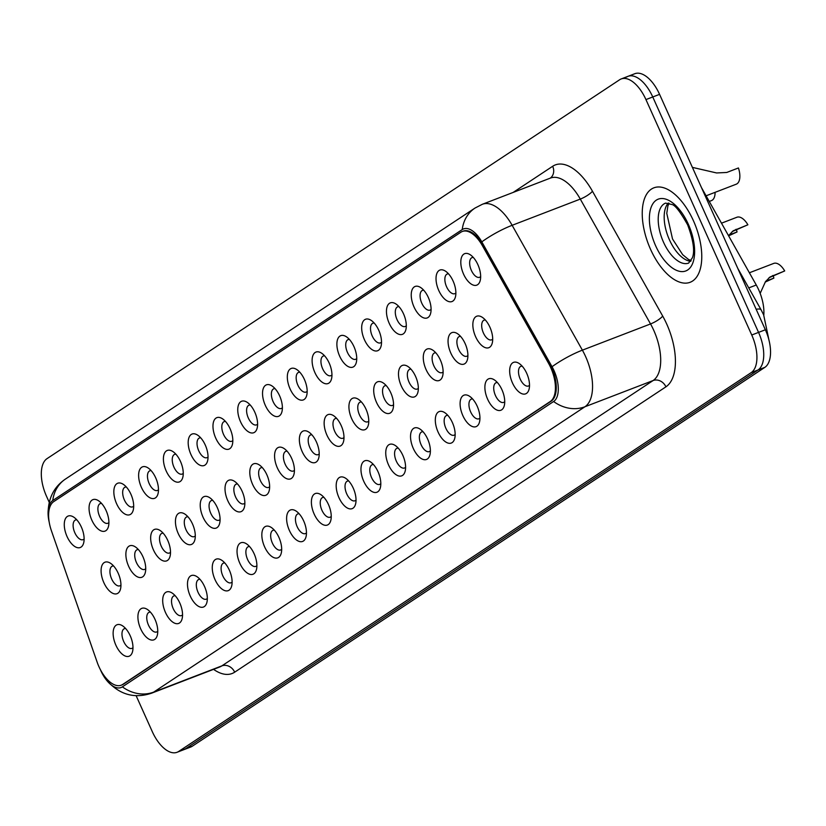 <?xml version="1.0" encoding="UTF-8"?>
<svg xmlns="http://www.w3.org/2000/svg" width="826" height="826" viewBox="0 0 826 826"><rect width="100%" height="100%" fill="white"/><g stroke="black" fill="none" stroke-linecap="round" stroke-linejoin="round"><path stroke-width="1.24" d="M438.792 290.535A16.861 8.436 69 0 1 436.737 273.778A16.861 8.436 69 0 1 445.544 271.196A16.861 8.436 69 0 1 453.102 281.067A16.861 8.436 69 0 1 455.436 296.906A16.861 8.436 69 0 1 438.792 290.535M448.508 273.829A10.542 5.266 -111 0 0 447.269 273.995A10.542 5.266 -111 0 0 446.587 286.798A10.542 5.266 -111 0 0 454.837 293.674A10.542 5.266 -111 0 0 455.869 292.972M414.002 306.931A16.861 8.436 69 0 1 411.947 290.174A16.861 8.436 69 0 1 420.764 287.603A16.861 8.436 69 0 1 428.322 297.463A16.861 8.436 69 0 1 430.645 313.302A16.861 8.436 69 0 1 414.002 306.931M423.728 290.225A10.542 5.266 -111 0 0 422.489 290.391A10.542 5.266 -111 0 0 421.797 303.194A10.542 5.266 -111 0 0 430.057 310.07A10.542 5.266 -111 0 0 431.089 309.368M389.222 323.338A16.861 8.436 69 0 1 387.167 306.58A16.861 8.436 69 0 1 395.974 303.999A16.861 8.436 69 0 1 403.532 313.859A16.861 8.436 69 0 1 405.865 329.698A16.861 8.436 69 0 1 389.222 323.338M398.948 306.622A10.542 5.266 -111 0 0 397.709 306.797A10.542 5.266 -111 0 0 397.017 319.59A10.542 5.266 -111 0 0 405.277 326.466A10.542 5.266 -111 0 0 406.309 325.764M364.442 339.734A16.861 8.436 69 0 1 362.387 322.976A16.861 8.436 69 0 1 371.194 320.395A16.861 8.436 69 0 1 378.752 330.255A16.861 8.436 69 0 1 381.085 346.094A16.861 8.436 69 0 1 364.442 339.734M374.157 323.018A10.542 5.266 -111 0 0 372.918 323.193A10.542 5.266 -111 0 0 372.237 335.986A10.542 5.266 -111 0 0 380.487 342.862A10.542 5.266 -111 0 0 381.519 342.16M339.651 356.13A16.861 8.436 69 0 1 337.597 339.372A16.861 8.436 69 0 1 346.414 336.791A16.861 8.436 69 0 1 353.972 346.662A16.861 8.436 69 0 1 356.295 362.5A16.861 8.436 69 0 1 339.651 356.13M349.377 339.424A10.542 5.266 -111 0 0 348.138 339.589A10.542 5.266 -111 0 0 347.447 352.392A10.542 5.266 -111 0 0 355.707 359.269A10.542 5.266 -111 0 0 356.739 358.567M314.871 372.526A16.861 8.436 69 0 1 312.817 355.769A16.861 8.436 69 0 1 321.624 353.198A16.861 8.436 69 0 1 329.182 363.058A16.861 8.436 69 0 1 331.515 378.897A16.861 8.436 69 0 1 314.871 372.526M324.597 355.82A10.542 5.266 -111 0 0 323.358 355.985A10.542 5.266 -111 0 0 322.667 368.788A10.542 5.266 -111 0 0 330.927 375.665A10.542 5.266 -111 0 0 331.959 374.963M290.091 388.922A16.861 8.436 69 0 1 288.037 372.165A16.861 8.436 69 0 1 296.844 369.594A16.861 8.436 69 0 1 304.402 379.454A16.861 8.436 69 0 1 306.735 395.293A16.861 8.436 69 0 1 290.091 388.922M299.807 372.216A10.542 5.266 -111 0 0 298.568 372.392A10.542 5.266 -111 0 0 297.887 385.184A10.542 5.266 -111 0 0 306.136 392.061A10.542 5.266 -111 0 0 307.179 391.359M265.301 405.329A16.861 8.436 69 0 1 263.246 388.571A16.861 8.436 69 0 1 272.064 385.99A16.861 8.436 69 0 1 279.622 395.85A16.861 8.436 69 0 1 281.945 411.689A16.861 8.436 69 0 1 265.301 405.329M275.027 388.612A10.542 5.266 -111 0 0 273.788 388.788A10.542 5.266 -111 0 0 273.096 401.581A10.542 5.266 -111 0 0 281.356 408.457A10.542 5.266 -111 0 0 282.389 407.755M240.521 421.725A16.861 8.436 69 0 1 238.466 404.967A16.861 8.436 69 0 1 247.284 402.386A16.861 8.436 69 0 1 254.831 412.257A16.861 8.436 69 0 1 257.165 428.095A16.861 8.436 69 0 1 240.521 421.725M250.247 405.008A10.542 5.266 -111 0 0 249.008 405.184A10.542 5.266 -111 0 0 248.316 417.977A10.542 5.266 -111 0 0 256.576 424.863A10.542 5.266 -111 0 0 257.609 424.151M215.741 438.121A16.861 8.436 69 0 1 213.686 421.363A16.861 8.436 69 0 1 222.493 418.792A16.861 8.436 69 0 1 230.051 428.653A16.861 8.436 69 0 1 232.385 444.491A16.861 8.436 69 0 1 215.741 438.121M225.457 421.415A10.542 5.266 -111 0 0 224.218 421.58A10.542 5.266 -111 0 0 223.536 434.383A10.542 5.266 -111 0 0 231.786 441.26A10.542 5.266 -111 0 0 232.829 440.557M190.951 454.517A16.861 8.436 69 0 1 188.896 437.759A16.861 8.436 69 0 1 197.713 435.188A16.861 8.436 69 0 1 205.271 445.049A16.861 8.436 69 0 1 207.594 460.887A16.861 8.436 69 0 1 190.951 454.517M200.677 437.811A10.542 5.266 -111 0 0 199.438 437.986A10.542 5.266 -111 0 0 198.746 450.779A10.542 5.266 -111 0 0 207.006 457.656A10.542 5.266 -111 0 0 208.038 456.954M166.171 470.923A16.861 8.436 69 0 1 164.116 454.166A16.861 8.436 69 0 1 172.933 451.585A16.861 8.436 69 0 1 180.491 461.445A16.861 8.436 69 0 1 182.814 477.283A16.861 8.436 69 0 1 166.171 470.923M175.897 454.207A10.542 5.266 -111 0 0 174.658 454.383A10.542 5.266 -111 0 0 173.966 467.175A10.542 5.266 -111 0 0 182.226 474.052A10.542 5.266 -111 0 0 183.258 473.35M141.391 487.319A16.861 8.436 69 0 1 139.336 470.562A16.861 8.436 69 0 1 148.143 467.981A16.861 8.436 69 0 1 155.701 477.841A16.861 8.436 69 0 1 158.034 493.69A16.861 8.436 69 0 1 141.391 487.319M151.106 470.603A10.542 5.266 -111 0 0 149.878 470.779A10.542 5.266 -111 0 0 149.186 483.571A10.542 5.266 -111 0 0 157.446 490.448A10.542 5.266 -111 0 0 158.478 489.746M116.6 503.715A16.861 8.436 69 0 1 114.546 486.958A16.861 8.436 69 0 1 123.363 484.377A16.861 8.436 69 0 1 130.921 494.247A16.861 8.436 69 0 1 133.244 510.086A16.861 8.436 69 0 1 116.6 503.715M126.326 487.01A10.542 5.266 -111 0 0 125.087 487.175A10.542 5.266 -111 0 0 124.396 499.978A10.542 5.266 -111 0 0 132.656 506.854A10.542 5.266 -111 0 0 133.688 506.152M91.82 520.112A16.861 8.436 69 0 1 89.766 503.354A16.861 8.436 69 0 1 98.583 500.783A16.861 8.436 69 0 1 106.141 510.644A16.861 8.436 69 0 1 108.464 526.482A16.861 8.436 69 0 1 91.82 520.112M101.546 503.406A10.542 5.266 -111 0 0 100.307 503.571A10.542 5.266 -111 0 0 99.616 516.374A10.542 5.266 -111 0 0 107.876 523.25A10.542 5.266 -111 0 0 108.908 522.548M67.04 536.518A16.861 8.436 69 0 1 64.986 519.76A16.861 8.436 69 0 1 73.793 517.179A16.861 8.436 69 0 1 81.351 527.04A16.861 8.436 69 0 1 83.684 542.878A16.861 8.436 69 0 1 67.04 536.518M76.766 519.802A10.542 5.266 -111 0 0 75.527 519.977A10.542 5.266 -111 0 0 74.836 532.77A10.542 5.266 -111 0 0 83.096 539.646A10.542 5.266 -111 0 0 84.128 538.944M463.572 274.139A16.861 8.436 69 0 1 461.517 257.382A16.861 8.436 69 0 1 470.324 254.8A16.861 8.436 69 0 1 477.882 264.661A16.861 8.436 69 0 1 480.216 280.499A16.861 8.436 69 0 1 463.572 274.139M473.298 257.423A10.542 5.266 -111 0 0 472.059 257.598A10.542 5.266 -111 0 0 471.367 270.391A10.542 5.266 -111 0 0 479.627 277.268A10.542 5.266 -111 0 0 480.66 276.565M450.82 353.094A16.861 8.436 69 0 1 448.766 336.337A16.861 8.436 69 0 1 457.583 333.756A16.861 8.436 69 0 1 465.141 343.616A16.861 8.436 69 0 1 467.464 359.455A16.861 8.436 69 0 1 450.82 353.094M460.547 336.378A10.542 5.266 -111 0 0 459.308 336.554A10.542 5.266 -111 0 0 458.616 349.346A10.542 5.266 -111 0 0 466.876 356.223A10.542 5.266 -111 0 0 467.908 355.521M426.04 369.49A16.861 8.436 69 0 1 423.986 352.733A16.861 8.436 69 0 1 432.803 350.152A16.861 8.436 69 0 1 440.361 360.022A16.861 8.436 69 0 1 442.684 375.861A16.861 8.436 69 0 1 426.04 369.49M435.767 352.785A10.542 5.266 -111 0 0 434.528 352.95A10.542 5.266 -111 0 0 433.836 365.753A10.542 5.266 -111 0 0 442.096 372.629A10.542 5.266 -111 0 0 443.128 371.927M401.26 385.887A16.861 8.436 69 0 1 399.206 369.129A16.861 8.436 69 0 1 408.013 366.558A16.861 8.436 69 0 1 415.571 376.419A16.861 8.436 69 0 1 417.904 392.257A16.861 8.436 69 0 1 401.26 385.887M410.976 369.181A10.542 5.266 -111 0 0 409.748 369.346A10.542 5.266 -111 0 0 409.056 382.149A10.542 5.266 -111 0 0 417.316 389.025A10.542 5.266 -111 0 0 418.348 388.323M376.47 402.283A16.861 8.436 69 0 1 374.415 385.525A16.861 8.436 69 0 1 383.233 382.954A16.861 8.436 69 0 1 390.791 392.815A16.861 8.436 69 0 1 393.114 408.653A16.861 8.436 69 0 1 376.47 402.283M386.196 385.577A10.542 5.266 -111 0 0 384.957 385.752A10.542 5.266 -111 0 0 384.266 398.545A10.542 5.266 -111 0 0 392.526 405.421A10.542 5.266 -111 0 0 393.558 404.719M351.69 418.689A16.861 8.436 69 0 1 349.635 401.932A16.861 8.436 69 0 1 358.453 399.35A16.861 8.436 69 0 1 366.011 409.211A16.861 8.436 69 0 1 368.334 425.049A16.861 8.436 69 0 1 351.69 418.689M361.416 401.973A10.542 5.266 -111 0 0 360.177 402.148A10.542 5.266 -111 0 0 359.486 414.941A10.542 5.266 -111 0 0 367.746 421.818A10.542 5.266 -111 0 0 368.778 421.115M326.91 435.085A16.861 8.436 69 0 1 324.855 418.328A16.861 8.436 69 0 1 333.663 415.746A16.861 8.436 69 0 1 341.221 425.617A16.861 8.436 69 0 1 343.554 441.456A16.861 8.436 69 0 1 326.91 435.085M336.636 418.379A10.542 5.266 -111 0 0 335.397 418.545A10.542 5.266 -111 0 0 334.706 431.337A10.542 5.266 -111 0 0 342.966 438.224A10.542 5.266 -111 0 0 343.998 437.512M302.12 451.481A16.861 8.436 69 0 1 300.075 434.724A16.861 8.436 69 0 1 308.883 432.153A16.861 8.436 69 0 1 316.441 442.013A16.861 8.436 69 0 1 318.774 457.852A16.861 8.436 69 0 1 302.12 451.481M311.846 434.775A10.542 5.266 -111 0 0 310.607 434.941A10.542 5.266 -111 0 0 309.915 447.744A10.542 5.266 -111 0 0 318.175 454.62A10.542 5.266 -111 0 0 319.208 453.918M277.34 467.877A16.861 8.436 69 0 1 275.285 451.12A16.861 8.436 69 0 1 284.103 448.549A16.861 8.436 69 0 1 291.661 458.409A16.861 8.436 69 0 1 293.984 474.248A16.861 8.436 69 0 1 277.34 467.877M287.066 451.172A10.542 5.266 -111 0 0 285.827 451.347A10.542 5.266 -111 0 0 285.135 464.14A10.542 5.266 -111 0 0 293.395 471.016A10.542 5.266 -111 0 0 294.428 470.314M252.56 484.284A16.861 8.436 69 0 1 250.505 467.526A16.861 8.436 69 0 1 259.312 464.945A16.861 8.436 69 0 1 266.87 474.805A16.861 8.436 69 0 1 269.204 490.644A16.861 8.436 69 0 1 252.56 484.284M262.286 467.568A10.542 5.266 -111 0 0 261.047 467.743A10.542 5.266 -111 0 0 260.355 480.536A10.542 5.266 -111 0 0 268.615 487.412A10.542 5.266 -111 0 0 269.648 486.71M227.78 500.68A16.861 8.436 69 0 1 225.725 483.922A16.861 8.436 69 0 1 234.532 481.341A16.861 8.436 69 0 1 242.09 491.202A16.861 8.436 69 0 1 244.424 507.05A16.861 8.436 69 0 1 227.78 500.68M237.496 483.964A10.542 5.266 -111 0 0 236.257 484.139A10.542 5.266 -111 0 0 235.575 496.932A10.542 5.266 -111 0 0 243.825 503.808A10.542 5.266 -111 0 0 244.857 503.106M202.989 517.076A16.861 8.436 69 0 1 200.935 500.319A16.861 8.436 69 0 1 209.752 497.737A16.861 8.436 69 0 1 217.31 507.608A16.861 8.436 69 0 1 219.633 523.447A16.861 8.436 69 0 1 202.989 517.076M212.716 500.37A10.542 5.266 -111 0 0 211.477 500.535A10.542 5.266 -111 0 0 210.785 513.338A10.542 5.266 -111 0 0 219.045 520.215A10.542 5.266 -111 0 0 220.077 519.513M178.209 533.472A16.861 8.436 69 0 1 176.155 516.715A16.861 8.436 69 0 1 184.962 514.144A16.861 8.436 69 0 1 192.52 524.004A16.861 8.436 69 0 1 194.853 539.843A16.861 8.436 69 0 1 178.209 533.472M187.936 516.766A10.542 5.266 -111 0 0 186.697 516.931A10.542 5.266 -111 0 0 186.005 529.734A10.542 5.266 -111 0 0 194.265 536.611A10.542 5.266 -111 0 0 195.297 535.909M153.429 549.879A16.861 8.436 69 0 1 151.375 533.121A16.861 8.436 69 0 1 160.182 530.54A16.861 8.436 69 0 1 167.74 540.4A16.861 8.436 69 0 1 170.073 556.239A16.861 8.436 69 0 1 153.429 549.879M163.145 533.162A10.542 5.266 -111 0 0 161.906 533.338A10.542 5.266 -111 0 0 161.225 546.131A10.542 5.266 -111 0 0 169.475 553.007A10.542 5.266 -111 0 0 170.507 552.305M128.639 566.275A16.861 8.436 69 0 1 126.584 549.517A16.861 8.436 69 0 1 135.402 546.936A16.861 8.436 69 0 1 142.96 556.796A16.861 8.436 69 0 1 145.283 572.635A16.861 8.436 69 0 1 128.639 566.275M138.365 549.558A10.542 5.266 -111 0 0 137.126 549.734A10.542 5.266 -111 0 0 136.435 562.527A10.542 5.266 -111 0 0 144.695 569.403A10.542 5.266 -111 0 0 145.727 568.701M103.859 582.671A16.861 8.436 69 0 1 101.804 565.913A16.861 8.436 69 0 1 110.612 563.332A16.861 8.436 69 0 1 118.17 573.203A16.861 8.436 69 0 1 120.503 589.041A16.861 8.436 69 0 1 103.859 582.671M113.585 565.965A10.542 5.266 -111 0 0 112.346 566.13A10.542 5.266 -111 0 0 111.655 578.933A10.542 5.266 -111 0 0 119.915 585.81A10.542 5.266 -111 0 0 120.947 585.107M475.611 336.698A16.861 8.436 69 0 1 473.556 319.941A16.861 8.436 69 0 1 482.363 317.36A16.861 8.436 69 0 1 489.921 327.22A16.861 8.436 69 0 1 492.255 343.058A16.861 8.436 69 0 1 475.611 336.698M485.327 319.982A10.542 5.266 -111 0 0 484.088 320.158A10.542 5.266 -111 0 0 483.406 332.95A10.542 5.266 -111 0 0 491.656 339.827A10.542 5.266 -111 0 0 492.699 339.125M487.65 399.247A16.861 8.436 69 0 1 485.595 382.49A16.861 8.436 69 0 1 494.402 379.919A16.861 8.436 69 0 1 501.96 389.779A16.861 8.436 69 0 1 504.294 405.618A16.861 8.436 69 0 1 487.65 399.247M497.366 382.541A10.542 5.266 -111 0 0 496.127 382.706A10.542 5.266 -111 0 0 495.445 395.509A10.542 5.266 -111 0 0 503.695 402.386A10.542 5.266 -111 0 0 504.727 401.684M462.859 415.643A16.861 8.436 69 0 1 460.805 398.886A16.861 8.436 69 0 1 469.622 396.315A16.861 8.436 69 0 1 477.18 406.175A16.861 8.436 69 0 1 479.503 422.014A16.861 8.436 69 0 1 462.859 415.643M472.586 398.937A10.542 5.266 -111 0 0 471.347 399.113A10.542 5.266 -111 0 0 470.655 411.906A10.542 5.266 -111 0 0 478.915 418.782A10.542 5.266 -111 0 0 479.947 418.08M438.079 432.05A16.861 8.436 69 0 1 436.025 415.292A16.861 8.436 69 0 1 444.832 412.711A16.861 8.436 69 0 1 452.39 422.571A16.861 8.436 69 0 1 454.723 438.41A16.861 8.436 69 0 1 438.079 432.05M447.806 415.333A10.542 5.266 -111 0 0 446.567 415.509A10.542 5.266 -111 0 0 445.875 428.302A10.542 5.266 -111 0 0 454.135 435.178A10.542 5.266 -111 0 0 455.167 434.476M413.299 448.446A16.861 8.436 69 0 1 411.245 431.688A16.861 8.436 69 0 1 420.052 429.107A16.861 8.436 69 0 1 427.61 438.978A16.861 8.436 69 0 1 429.943 454.816A16.861 8.436 69 0 1 413.299 448.446M423.015 431.74A10.542 5.266 -111 0 0 421.776 431.905A10.542 5.266 -111 0 0 421.095 444.698A10.542 5.266 -111 0 0 429.344 451.585A10.542 5.266 -111 0 0 430.377 450.872M388.509 464.842A16.861 8.436 69 0 1 386.454 448.084A16.861 8.436 69 0 1 395.272 445.513A16.861 8.436 69 0 1 402.83 455.374A16.861 8.436 69 0 1 405.153 471.212A16.861 8.436 69 0 1 388.509 464.842M398.235 448.136A10.542 5.266 -111 0 0 396.996 448.301A10.542 5.266 -111 0 0 396.304 461.104A10.542 5.266 -111 0 0 404.564 467.981A10.542 5.266 -111 0 0 405.597 467.279M363.729 481.238A16.861 8.436 69 0 1 361.674 464.48A16.861 8.436 69 0 1 370.482 461.91A16.861 8.436 69 0 1 378.04 471.77A16.861 8.436 69 0 1 380.373 487.608A16.861 8.436 69 0 1 363.729 481.238M373.455 464.532A10.542 5.266 -111 0 0 372.216 464.708A10.542 5.266 -111 0 0 371.524 477.5A10.542 5.266 -111 0 0 379.784 484.377A10.542 5.266 -111 0 0 380.817 483.675M338.949 497.644A16.861 8.436 69 0 1 336.894 480.887A16.861 8.436 69 0 1 345.702 478.306A16.861 8.436 69 0 1 353.26 488.166A16.861 8.436 69 0 1 355.593 504.005A16.861 8.436 69 0 1 338.949 497.644M348.665 480.928A10.542 5.266 -111 0 0 347.426 481.104A10.542 5.266 -111 0 0 346.744 493.896A10.542 5.266 -111 0 0 354.994 500.773A10.542 5.266 -111 0 0 356.037 500.071M314.159 514.04A16.861 8.436 69 0 1 312.104 497.283A16.861 8.436 69 0 1 320.922 494.702A16.861 8.436 69 0 1 328.48 504.562A16.861 8.436 69 0 1 330.803 520.411A16.861 8.436 69 0 1 314.159 514.04M323.885 497.324A10.542 5.266 -111 0 0 322.646 497.5A10.542 5.266 -111 0 0 321.954 510.292A10.542 5.266 -111 0 0 330.214 517.169A10.542 5.266 -111 0 0 331.247 516.467M289.379 530.437A16.861 8.436 69 0 1 287.324 513.679A16.861 8.436 69 0 1 296.142 511.098A16.861 8.436 69 0 1 303.689 520.969A16.861 8.436 69 0 1 306.023 536.807A16.861 8.436 69 0 1 289.379 530.437M299.105 513.731A10.542 5.266 -111 0 0 297.866 513.896A10.542 5.266 -111 0 0 297.174 526.699A10.542 5.266 -111 0 0 305.434 533.575A10.542 5.266 -111 0 0 306.467 532.873M264.599 546.833A16.861 8.436 69 0 1 262.544 530.075A16.861 8.436 69 0 1 271.351 527.504A16.861 8.436 69 0 1 278.909 537.365A16.861 8.436 69 0 1 281.243 553.203A16.861 8.436 69 0 1 264.599 546.833M274.315 530.127A10.542 5.266 -111 0 0 273.076 530.292A10.542 5.266 -111 0 0 272.394 543.095A10.542 5.266 -111 0 0 280.644 549.971A10.542 5.266 -111 0 0 281.687 549.269M239.808 563.239A16.861 8.436 69 0 1 237.754 546.482A16.861 8.436 69 0 1 246.571 543.9A16.861 8.436 69 0 1 254.129 553.761A16.861 8.436 69 0 1 256.452 569.599A16.861 8.436 69 0 1 239.808 563.239M249.535 546.523A10.542 5.266 -111 0 0 248.296 546.698A10.542 5.266 -111 0 0 247.604 559.491A10.542 5.266 -111 0 0 255.864 566.368A10.542 5.266 -111 0 0 256.896 565.665M215.028 579.635A16.861 8.436 69 0 1 212.974 562.878A16.861 8.436 69 0 1 221.791 560.296A16.861 8.436 69 0 1 229.349 570.157A16.861 8.436 69 0 1 231.672 585.995A16.861 8.436 69 0 1 215.028 579.635M224.755 562.919A10.542 5.266 -111 0 0 223.516 563.095A10.542 5.266 -111 0 0 222.824 575.887A10.542 5.266 -111 0 0 231.084 582.764A10.542 5.266 -111 0 0 232.116 582.062M190.248 596.031A16.861 8.436 69 0 1 188.194 579.274A16.861 8.436 69 0 1 197.001 576.693A16.861 8.436 69 0 1 204.559 586.563A16.861 8.436 69 0 1 206.892 602.402A16.861 8.436 69 0 1 190.248 596.031M199.964 579.325A10.542 5.266 -111 0 0 198.736 579.491A10.542 5.266 -111 0 0 198.044 592.294A10.542 5.266 -111 0 0 206.304 599.17A10.542 5.266 -111 0 0 207.336 598.468M165.458 612.427A16.861 8.436 69 0 1 163.403 595.67A16.861 8.436 69 0 1 172.221 593.099A16.861 8.436 69 0 1 179.779 602.959A16.861 8.436 69 0 1 182.102 618.798A16.861 8.436 69 0 1 165.458 612.427M175.184 595.722A10.542 5.266 -111 0 0 173.945 595.887A10.542 5.266 -111 0 0 173.254 608.69A10.542 5.266 -111 0 0 181.513 615.566A10.542 5.266 -111 0 0 182.546 614.864M140.678 628.834A16.861 8.436 69 0 1 138.623 612.076A16.861 8.436 69 0 1 147.441 609.495A16.861 8.436 69 0 1 154.999 619.355A16.861 8.436 69 0 1 157.322 635.194A16.861 8.436 69 0 1 140.678 628.834M150.404 612.118A10.542 5.266 -111 0 0 149.165 612.293A10.542 5.266 -111 0 0 148.474 625.086A10.542 5.266 -111 0 0 156.734 631.962A10.542 5.266 -111 0 0 157.766 631.26M115.898 645.23A16.861 8.436 69 0 1 113.843 628.472A16.861 8.436 69 0 1 122.651 625.891A16.861 8.436 69 0 1 130.209 635.752A16.861 8.436 69 0 1 132.542 651.59A16.861 8.436 69 0 1 115.898 645.23M125.624 628.514A10.542 5.266 -111 0 0 124.385 628.689A10.542 5.266 -111 0 0 123.694 641.482A10.542 5.266 -111 0 0 131.953 648.358A10.542 5.266 -111 0 0 132.986 647.656M512.43 382.851A16.861 8.436 69 0 1 510.375 366.094A16.861 8.436 69 0 1 519.182 363.512A16.861 8.436 69 0 1 526.74 373.383A16.861 8.436 69 0 1 529.074 389.222A16.861 8.436 69 0 1 512.43 382.851M522.156 366.145A10.542 5.266 -111 0 0 520.917 366.31A10.542 5.266 -111 0 0 520.225 379.113A10.542 5.266 -111 0 0 528.485 385.99A10.542 5.266 -111 0 0 529.518 385.288M701.532 187.698L756.275 285.022A31.615 15.808 69 0 1 758.712 289.864A31.615 15.808 69 0 1 763.792 315.202M548.557 363.306A28.456 14.228 69 0 1 550.756 367.673A28.456 14.228 69 0 1 550.292 401.498L122.63 684.475A28.456 14.228 69 0 1 121.226 685.198A28.456 14.228 69 0 1 97.096 662.018L51.439 530.829A28.456 14.228 69 0 1 53.742 501.609L460.898 232.199A28.456 14.228 69 0 1 462.302 231.476A28.456 14.228 69 0 1 482.394 245.683L548.557 363.306L549.414 362.975A28.456 14.228 69 0 1 551.613 367.343A28.456 14.228 69 0 1 551.148 401.168L123.477 684.155A28.456 14.228 69 0 1 122.083 684.868L121.226 685.198M693.479 220.852A50.593 25.296 -111 0 0 653.841 187.843A50.593 25.296 -111 0 0 650.527 249.266A50.593 25.296 -111 0 0 690.164 282.275A50.593 25.296 -111 0 0 693.479 220.852A50.593 25.296 -111 0 0 653.841 187.843A50.593 25.296 -111 0 0 650.527 249.266A50.593 25.296 -111 0 0 690.164 282.275A50.593 25.296 -111 0 0 693.479 220.852M100.266 669.38A25.926 12.958 -111 0 0 100.793 670.609A25.926 12.958 -111 0 0 106.296 679.87A25.926 12.958 -111 0 0 122.372 686.86L553.616 401.519A25.926 12.958 -111 0 0 554.05 370.698A25.926 12.958 -111 0 0 552.036 366.723L481.806 241.863A25.926 12.958 -111 0 0 462.23 229.576L52.75 500.515A25.926 12.958 -111 0 0 48.156 515.465A25.926 12.958 -111 0 0 49.199 522.146M136.125 695.678L152.294 731.65A31.615 15.808 -111 0 0 177.063 752.279L183.878 749.657A31.615 15.808 -111 0 0 185.437 748.862L758.041 369.976A31.615 15.808 -111 0 0 758.557 332.393L652.757 96.972A31.615 15.808 -111 0 0 627.987 76.343A31.615 15.808 -111 0 0 626.438 77.138M177.063 752.279A31.615 15.808 -111 0 0 178.623 751.484L751.226 372.598A31.615 15.808 -111 0 0 751.743 335.005L645.942 99.595A31.615 15.808 -111 0 0 621.173 78.955A31.615 15.808 -111 0 0 619.624 79.761L47.01 458.647A31.615 15.808 -111 0 0 46.493 496.23L49.23 502.332M462.302 231.476L463.149 231.146A28.456 14.228 69 0 1 483.241 245.353L549.414 362.975M659.571 94.35A31.615 15.808 -111 0 0 634.802 73.721L627.987 76.343A31.615 15.808 -111 0 1 652.757 96.972L758.557 332.393A31.615 15.808 -111 0 1 758.041 369.976L185.437 748.862A31.615 15.808 -111 0 1 183.878 749.657L190.692 747.045A31.615 15.808 -111 0 0 192.251 746.239L764.855 367.353A31.615 15.808 -111 0 0 765.372 329.77L659.571 94.35L645.942 99.595M760.168 293.395L765.465 281.676L770.028 276.978L784.7 270.949A15.808 7.909 69 0 0 773.735 263.411L749.388 272.776M765.754 281.232L773.859 278.114L765.217 282.079M768.996 277.743L784.7 270.949M773.859 278.114A10.542 5.266 69 0 1 773.394 275.936M728.646 235.513L733.199 230.815L747.881 224.786L732.177 231.579M728.935 235.08L737.04 231.961A10.542 5.266 69 0 1 736.565 229.773M721.49 223.185L736.916 217.248A15.808 7.909 69 0 1 747.881 224.786M737.04 231.961L728.604 235.844M706.085 195.803L736.234 184.208A15.808 7.909 69 0 0 738.423 167.967L726.735 172.469L716.607 172.954L692.394 167.379M715.079 192.344A15.808 7.909 69 0 1 711.454 200.604L709.266 201.451M748.769 287.902L756.275 285.022M122.63 684.475L123.477 684.155M482.394 245.683L483.241 245.353M550.292 401.498L551.148 401.168M513.142 192.427L552.677 166.274A52.699 26.349 69 0 1 592.469 191.24L662.71 316.1A52.699 26.349 69 0 1 665.921 386.826L234.677 672.178A10.542 9.076 56.5 0 0 221.853 665.88L653.108 380.538A42.157 21.084 -111 0 0 653.789 330.421A42.157 21.084 -111 0 0 650.537 323.947L580.296 199.087A42.157 21.084 -111 0 0 550.529 178.044L482.374 204.27A42.157 21.084 69 0 1 512.141 225.302A36.891 8.962 150.6 0 0 481.806 241.863M234.677 672.178A52.699 26.349 69 0 1 213.552 669.349M219.788 666.954A42.157 21.084 -111 0 0 221.853 665.88L153.708 692.095A42.157 21.084 69 0 1 151.633 693.169L219.788 666.954M592.469 191.24A10.542 2.561 -29.4 0 1 580.296 199.087L512.141 225.302L582.382 350.162A42.157 21.084 69 0 1 585.644 356.636A42.157 21.084 69 0 1 584.953 406.753A36.891 31.749 -123.5 0 1 553.616 401.519M552.036 366.723A36.891 8.962 150.6 0 1 582.382 350.162L650.537 323.947A10.542 2.561 -29.4 0 0 662.71 316.1M122.372 686.86A36.891 31.749 56.5 0 0 153.708 692.095L584.953 406.753L653.108 380.538A10.542 9.076 56.5 0 1 665.921 386.826M482.374 204.27L475.002 208.059A36.891 31.749 56.5 0 0 462.23 229.576M52.75 500.515A36.891 31.749 -123.5 0 1 65.533 479.008L475.002 208.059M178.623 751.484L192.251 746.239M751.226 372.598L764.855 367.353M751.743 335.005L765.372 329.77M550.219 178.168A10.542 9.076 56.5 0 0 552.677 166.274M737.804 268.409L761.159 309.936A21.084 5.121 150.6 0 0 756.172 309.285M770.71 276.968L773.012 275.44M736.193 229.277L733.891 230.805M668.317 203.041A32.121 16.066 -111 0 0 669.442 239.819A32.121 16.066 -111 0 0 690.722 261.295M665.58 203.113A32.121 16.066 -111 0 0 663.474 242.121A32.121 16.066 -111 0 0 688.647 263.081L692.333 257.857C694.986 251.465 693.427 240.48 687.666 224.889C680.242 211.662 674.935 204.858 671.755 204.476L665.58 203.113M655.679 245.859A38.45 19.225 -111 0 0 687.697 269.968A38.45 19.225 -111 0 0 688.326 224.259A38.45 19.225 -111 0 0 656.309 200.15A38.45 19.225 -111 0 0 655.679 245.859M106.296 679.87C119.068 694.563 134.184 699.002 151.633 693.169M48.156 515.465C47.66 499.338 53.453 487.185 65.533 479.008M621.173 78.955L627.987 76.343M761.159 309.936L763.647 314.861L768.934 339.94M691.135 260.655L688.419 259.405L682.679 254.687L672.529 239.003L666.778 213.345L667.873 205.994L669.05 203.237"/></g></svg>
